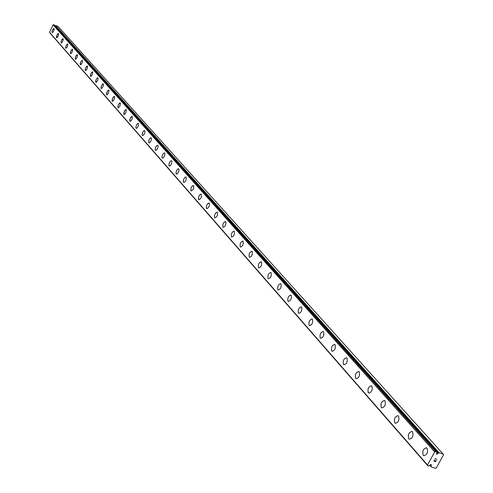 <?xml version="1.0" encoding="UTF-8"?>
<svg xmlns="http://www.w3.org/2000/svg" width="493" height="493" viewBox="0 0 493 493"><rect width="100%" height="100%" fill="white"/><g stroke="black" fill="none" stroke-linecap="round" stroke-linejoin="round"><path stroke-width="0.74" d="M436.866 452.907L437.63 453.763L439.06 452.734L443.244 454.164L443.466 454.947L436.299 467.943L435.43 468.35L431.239 466.939L430.944 465.916L431.326 464.597L430.377 464.696L428.959 466.051L427.844 465.793L427.523 464.979L434.69 451.939L435.664 451.57L436.57 451.878L436.86 452.907L436.484 454.238L437.63 453.763M423.894 455.729L423.234 455.273C422.076 451.237 423.148 448.735 426.451 447.761M423.222 455.273C422.119 450.916 423.277 448.451 426.698 447.872L427.104 448.205C428.22 452.556 427.061 455.027 423.635 455.612L423.222 455.273M409.406 439.245L408.783 438.813C407.68 434.869 408.74 432.404 411.957 431.43M408.771 438.813C407.717 434.561 408.857 432.139 412.185 431.535L412.567 431.856C413.627 436.102 412.493 438.53 409.159 439.134L408.771 438.813M395.417 423.333L394.831 422.92C393.778 419.062 394.825 416.64 397.962 415.667M394.819 422.92C393.821 418.773 394.936 416.388 398.171 415.765L398.535 416.067C399.546 420.215 398.43 422.6 395.189 423.228L394.819 422.92M381.902 407.957L381.348 407.569C380.349 403.792 381.379 401.413 384.435 400.445M381.342 407.569C380.386 403.52 381.49 401.173 384.639 400.532L384.984 400.821C385.945 404.87 384.842 407.212 381.687 407.859L381.342 407.569M368.844 393.1L368.32 392.73C367.371 389.032 368.382 386.697 371.365 385.723M368.308 392.73C367.408 388.774 368.487 386.469 371.556 385.809L371.882 386.081C372.794 390.037 371.716 392.342 368.647 393.007L368.308 392.73M356.217 378.729L355.718 378.384C354.812 374.76 355.817 372.461 358.725 371.488M355.712 378.377C354.849 374.514 355.909 372.24 358.898 371.568L359.212 371.827C360.081 375.691 359.021 377.965 356.026 378.642L355.712 378.377M343.997 364.826L343.529 364.493C342.66 360.944 343.652 358.682 346.493 357.715M343.516 364.493C342.697 360.71 343.744 358.479 346.653 357.789L346.949 358.035C347.781 361.813 346.733 364.05 343.818 364.746L343.516 364.493M332.165 351.361L331.721 351.047C330.895 347.571 331.875 345.346 334.648 344.379M331.709 351.047C330.932 347.349 331.962 345.149 334.796 344.447L335.08 344.681C335.869 348.378 334.846 350.578 331.999 351.287L331.709 351.047M320.709 338.321L320.284 338.025C319.501 334.611 320.462 332.424 323.168 331.456M320.277 338.019C319.532 334.402 320.542 332.239 323.309 331.524L323.587 331.746C324.332 335.363 323.322 337.532 320.555 338.253L320.277 338.019M309.604 325.688L309.203 325.405C308.452 322.058 309.401 319.902 312.051 318.934M309.191 325.398C308.482 321.855 309.481 319.723 312.18 318.996L312.439 319.211C313.154 322.755 312.161 324.887 309.456 325.62L309.191 325.398M298.832 313.431L298.456 313.166C297.741 309.881 298.678 307.761 301.266 306.794M298.444 313.16C297.772 309.69 298.752 307.589 301.389 306.849L301.636 307.059C302.32 310.528 301.34 312.63 298.703 313.369L298.444 313.16M288.393 301.55L288.029 301.291C287.351 298.068 288.276 295.979 290.802 295.017M288.023 301.285C287.382 297.889 288.343 295.812 290.919 295.067L291.16 295.264C291.807 298.666 290.839 300.742 288.263 301.488L288.023 301.285M278.255 290.013L277.904 289.761C277.3 286.433 278.249 284.393 280.764 283.641L280.985 283.82C281.602 287.154 280.653 289.2 278.138 289.958L277.91 289.767C277.294 286.433 278.243 284.387 280.757 283.635M268.414 278.81L268.087 278.576C267.471 275.476 268.371 273.442 270.786 272.481M268.081 278.576C267.496 275.31 268.432 273.295 270.891 272.53L271.107 272.715C271.698 275.981 270.762 277.997 268.303 278.761L268.081 278.576M258.856 267.933L258.548 267.711C257.956 264.661 258.843 262.658 261.21 261.703M258.535 267.705C257.981 264.501 258.905 262.516 261.308 261.746L261.518 261.919C262.079 265.123 261.154 267.114 258.751 267.884L258.535 267.705M249.569 257.364L249.273 257.149C248.712 254.154 249.587 252.182 251.905 251.227M249.261 257.143C248.737 254 249.643 252.04 251.991 251.27L252.194 251.436C252.73 254.579 251.818 256.539 249.47 257.315L249.261 257.143M240.541 247.085L240.257 246.882C239.721 243.943 240.584 241.995 242.852 241.04M240.245 246.876C239.746 243.795 240.639 241.86 242.938 241.077L243.129 241.237C243.641 244.325 242.747 246.26 240.442 247.042L240.245 246.876M231.759 237.09L231.488 236.893C231.007 233.867 231.895 231.956 234.138 231.174M231.482 236.893C231.001 233.861 231.883 231.956 234.132 231.168L234.317 231.322C234.804 234.354 233.922 236.258 231.667 237.047L231.482 236.893M223.218 227.365L222.959 227.181C222.472 224.34 223.317 222.442 225.492 221.493M222.947 227.174C222.491 224.204 223.366 222.318 225.566 221.53L225.745 221.677C226.207 224.648 225.332 226.534 223.132 227.328L222.947 227.174M214.905 217.906L214.658 217.727C214.19 214.93 215.022 213.062 217.154 212.113M214.646 217.721C214.215 214.8 215.071 212.939 217.228 212.144L217.401 212.286C217.838 215.207 216.982 217.068 214.825 217.863L214.646 217.721M206.807 208.687L206.302 207.849L206.592 205.643L207.763 203.566L209.038 202.98M206.567 208.514C206.148 205.643 206.998 203.812 209.106 203.011L209.272 203.147C209.691 206.019 208.847 207.855 206.733 208.656L206.567 208.514M198.925 199.714L198.439 198.895L198.728 196.719L199.881 194.667L201.138 194.082M198.691 199.548C198.297 196.725 199.135 194.914 201.199 194.113L201.36 194.242C201.76 197.064 200.922 198.876 198.852 199.683L198.691 199.548M191.247 190.97L190.748 189.706L191.296 187.451L192.208 185.997L193.435 185.417M191.019 190.809C190.643 188.036 191.469 186.249 193.496 185.442L193.65 185.571C194.026 188.344 193.201 190.132 191.179 190.939L191.019 190.809M183.76 182.453L183.279 181.214L183.827 178.984L185.054 177.233L185.929 176.969M183.544 182.299L183.273 181.177L183.858 178.904L185.115 177.172L185.984 176.993L186.409 178.232L185.824 180.512L184.561 182.244L183.544 182.299M176.463 174.146L176.019 173.376L176.321 171.293L177.431 169.309L178.614 168.729M176.254 173.992L175.989 172.901L176.574 170.652L177.813 168.939L178.663 168.76L179.076 169.968L178.491 172.217L177.252 173.93L176.254 173.992M169.345 166.042L168.902 164.853L169.444 162.678L170.633 160.964L171.478 160.7M169.148 165.901L168.889 164.822L169.469 162.604L170.689 160.909L171.527 160.724L171.921 161.907L171.342 164.132L170.122 165.827L169.148 165.901M162.4 158.136L161.975 156.971L162.296 155.375L163.374 153.434L164.514 152.861M162.209 158L161.963 156.94L162.542 154.753L163.423 153.366L164.563 152.885L164.939 154.05L164.366 156.244L163.165 157.926L162.209 158M155.628 150.427L155.227 149.706L155.535 147.709L156.601 145.786L157.717 145.213M155.443 150.291L155.258 148.75L155.776 147.087L156.651 145.718L157.766 145.238L158.13 146.378L157.563 148.547L156.373 150.211L155.443 150.291M149.015 142.896L148.615 141.774L149.151 139.679L150.291 138.015L151.086 137.75M148.837 142.767L148.658 141.251L149.176 139.611L150.038 138.25L151.129 137.769L151.48 138.89L150.913 141.029L149.749 142.68L148.837 142.767M142.557 135.544L142.169 134.441L142.711 132.37L143.537 131.021L144.609 130.46M142.385 135.421L142.163 134.416L142.73 132.309L143.58 130.959L144.646 130.485L144.991 131.582L144.431 133.695L143.278 135.328L142.385 135.421M136.253 128.365L135.877 127.28L136.413 125.24L137.227 123.903L138.28 123.342M136.086 128.248L135.871 127.256L136.432 125.173L137.565 123.558L138.323 123.361L138.65 124.439L138.095 126.528L136.955 128.149L136.086 128.248M130.041 121.327L129.893 119.269L131.397 116.601L132.136 116.403L132.451 117.057L131.902 119.528L130.509 121.309L129.936 121.241L129.733 120.286L130.781 117.322L132.099 116.385M124.033 114.475L123.885 112.447L125.086 110.087L125.888 109.563L126.331 109.921L125.857 112.687L124.476 114.456L123.922 114.388L123.725 113.452L124.76 110.518L126.06 109.594M118.147 107.776L118.012 105.779L119.195 103.444L119.99 102.92L120.421 103.271L119.941 106.001L118.585 107.751L118.043 107.69L117.852 106.771L118.616 104.306L120.156 102.945M112.398 101.225L112.268 99.259L113.439 96.942L114.216 96.425L114.641 96.764L114.16 99.463L112.823 101.201L112.293 101.145L112.108 100.239L112.866 97.805L114.388 96.449M106.771 94.822L106.654 92.881L107.807 90.589L108.577 90.071L108.99 90.404L108.509 93.066L107.191 94.792L106.673 94.742L106.488 93.849L107.505 91.008L108.743 90.096M101.262 88.549L101.157 86.645L102.569 84.1L103.247 83.896L103.518 84.488L102.982 86.811L101.681 88.524L101.17 88.475L100.997 87.594L101.743 85.215L103.216 83.884M95.79 82.349L96.135 79.595L97.146 78.06L97.817 77.802L98.107 78.775L97.571 80.692L96.542 82.214L95.79 82.349M95.882 82.423L95.611 81.462L96.147 79.539L97.176 78.023L97.842 77.814M90.613 76.421L90.521 74.56L91.636 72.342L92.37 71.824L92.752 72.138L92.271 74.708L91.008 76.384L90.521 76.347L90.361 75.497L91.347 72.742L92.524 71.849M85.449 70.542L85.369 68.712L86.472 66.512L87.193 66L87.569 66.308L87.088 68.841L85.844 70.511L85.363 70.474L85.209 69.636L85.942 67.325L87.347 66.025M80.316 64.725L80.692 62.026L81.678 60.547L82.313 60.337L82.541 61.243L82.017 63.104L81.025 64.583L80.316 64.725M80.402 64.799L80.162 63.88L80.686 62.019L81.672 60.54L82.306 60.331M75.454 59.166L75.392 57.379L76.47 55.216L77.167 54.711L77.524 55L77.044 57.484L75.836 59.123L75.374 59.098L75.226 58.279L75.947 56.017L77.315 54.735M70.604 53.645L70.548 51.888L71.614 49.744L72.305 49.238L72.656 49.522L72.175 51.975L70.98 53.601L70.53 53.583L70.388 52.776L71.343 50.132L72.453 49.263M65.859 48.234L65.643 47.365L66.154 45.566L67.338 43.951L67.929 44.432L67.412 46.582L66.456 48.024L65.686 47.987L65.816 46.502L66.869 44.382L67.714 43.914M61.206 42.94L61.064 41.677L61.97 39.465L62.882 38.627L63.246 39.514L62.519 41.739L61.57 42.897L60.99 42.423L61.508 40.297L63.036 38.657M56.646 37.745L56.954 35.139L58.1 33.549L58.673 34.011L58.156 36.112L57.225 37.536L56.485 37.511L56.615 36.057L57.65 33.974L58.47 33.506M52.178 32.661L52.042 31.429L52.936 29.253L53.823 28.434L54.168 29.29L53.663 31.034L52.523 32.612L51.968 32.156L52.486 30.079L53.971 28.458M54.236 24.952L53.078 24.823L49.534 32.285L49.768 32.785L427.844 465.793M443.244 454.164L58.223 26.597L55.684 25.519L55.025 25.809M434.062 460.973L434.746 461.208L434.056 460.973L434.579 460.018L434.062 460.973M434.746 461.208L435.146 460.727M434.863 461.245L435.547 461.479L434.863 461.245M435.547 461.479L436.077 460.53L435.596 461.645L433.877 461.06L434.586 460.018M433.877 461.06L435.596 461.639L436.188 460.567M435.27 459.242L435.196 458.663L436.915 459.248M430.5 464.591L431.221 465.417M49.534 32.285L427.523 464.979M53.078 24.823L434.69 451.939M53.632 24.65L435.664 451.57M431.141 466.791L429.964 465.447L431.141 466.828M430.118 465.164L430.944 466.107M430.179 465.041L430.944 465.916M54.175 24.884L436.57 451.878M55.037 25.784L437.907 453.264M55.136 25.71L438.086 453.129M55.567 25.537L438.85 452.777M55.684 25.519L439.06 452.734M429.945 465.484L431.178 466.896M54.218 24.909L436.632 451.921"/></g></svg>

